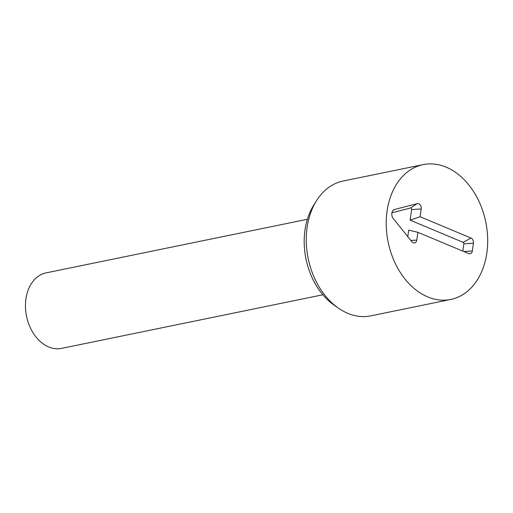 <?xml version="1.0" encoding="UTF-8"?>
<svg xmlns="http://www.w3.org/2000/svg" width="513" height="513" viewBox="0 0 513 513"><rect width="100%" height="100%" fill="white"/><g stroke="black" fill="none" stroke-linecap="round" stroke-linejoin="round"><path stroke-width="0.77" d="M470.992 238.045A4.13 2.988 -101.6 0 1 473.428 243.188L472.326 250.972A4.13 2.988 -101.6 0 1 469.299 253.768A4.13 2.988 -101.6 0 1 468.773 253.614L417.883 232.306L416.774 240.09A4.175 3.02 -101.6 0 1 413.722 242.912A4.175 3.02 -101.6 0 1 411.824 241.681L393.298 218.596A5.508 3.989 -101.6 0 1 393.689 209.875A5.508 3.989 -101.6 0 1 394.6 209.464L417.236 203.623A4.175 3.02 -101.6 0 1 421.205 208.951L420.102 216.736L470.992 238.045L463.156 242.348L410.124 220.148L411.631 209.58A1.225 0.885 78.4 0 0 410.471 208.015L391.913 212.812M462.816 251.114L463.855 243.816A1.18 0.853 78.4 0 0 463.156 242.348M420.102 216.736L410.124 220.148M407.777 236.64L408.701 230.151L417.883 232.306M307.377 219.282L46.125 272.871A38.539 27.907 78.4 0 0 26.535 316.232A38.539 27.907 78.4 0 0 61.618 348.378L322.863 294.783M316.393 200.904L313.629 205.341A64.048 46.382 78.4 0 0 334.098 305.132L338.388 308.127A68.819 49.838 -101.6 0 1 316.393 200.904A68.819 49.838 -101.6 0 1 343.159 181.025L423.122 164.622A68.819 49.838 -101.6 0 1 485.773 222.026A68.819 49.838 -101.6 0 1 450.786 299.451A68.819 49.838 -101.6 0 1 427.72 296.912A68.819 49.838 -101.6 0 1 386.27 226.451A68.819 49.838 -101.6 0 1 423.122 164.622M450.786 299.451L370.822 315.861A68.819 49.838 -101.6 0 1 347.756 313.315A68.819 49.838 -101.6 0 1 338.388 308.127M473.428 243.188L463.855 243.816M421.205 208.951L411.631 209.58M417.236 203.623L410.471 208.015M394.6 209.464L392.958 210.535M416.774 240.09L410.855 240.475M472.326 250.972L463.81 251.53"/></g></svg>
